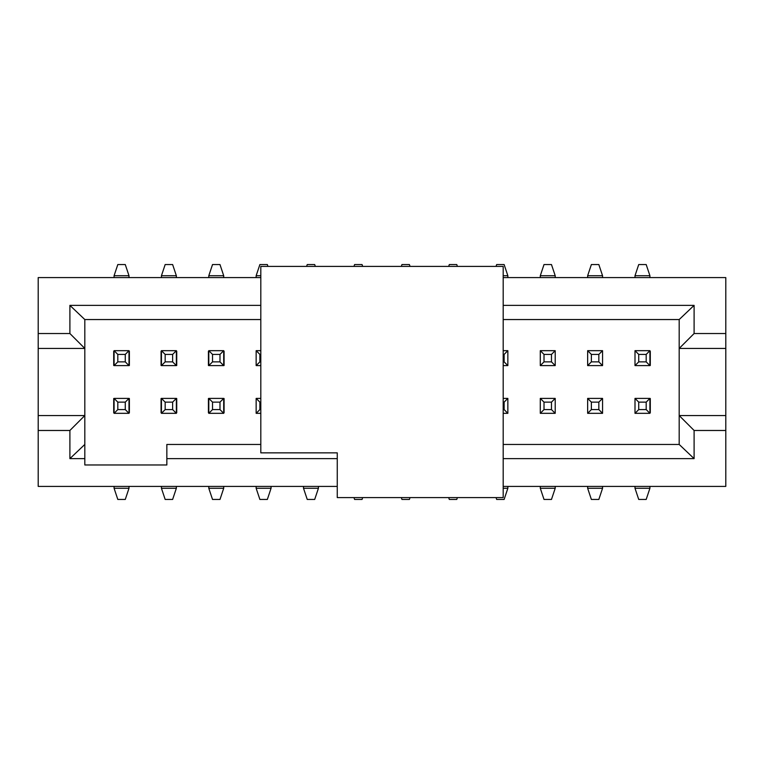 <?xml version="1.0" encoding="UTF-8"?>
<svg xmlns="http://www.w3.org/2000/svg" width="764" height="764" viewBox="0 0 764 764"><rect width="100%" height="100%" fill="white"/><g stroke="black" fill="none" stroke-linecap="round" stroke-linejoin="round"><path stroke-width="1.15" d="M496.046 266.407L496.667 264.545L504.125 264.545L507.85 275.728L507.85 277.59M507.85 275.728L503.189 275.728M540.291 277.59L540.291 275.728L544.016 264.545L551.474 264.545L555.208 275.728L540.291 275.728M555.208 277.59L555.208 275.728M507.85 486.41L507.85 488.272L504.125 499.455L496.667 499.455L496.046 497.593M540.291 488.272L555.208 488.272L551.474 499.455L544.016 499.455L540.291 488.272L540.291 486.41M503.189 488.272L507.85 488.272M555.208 488.272L555.208 486.41M208.801 277.59L208.801 275.728L212.526 264.545L219.984 264.545L223.709 275.728L223.709 277.59M256.15 277.59L256.15 275.728L259.884 264.545L267.343 264.545L267.963 266.407M318.426 486.41L318.426 488.272L314.692 499.455L307.243 499.455L303.509 488.272L303.509 486.41M271.067 486.41L271.067 488.272L267.343 499.455L259.884 499.455L256.15 488.272L256.15 486.41M223.709 486.41L223.709 488.272L219.984 499.455L212.526 499.455L208.801 488.272L208.801 486.41M176.36 486.41L176.36 488.272L172.626 499.455L165.167 499.455L161.443 488.272L161.443 486.41M129.001 486.41L129.001 488.272L125.267 499.455L117.809 499.455L114.084 488.272L114.084 486.41M114.084 277.59L114.084 275.728L117.809 264.545L125.267 264.545L129.001 275.728L129.001 277.59M161.443 277.59L161.443 275.728L165.167 264.545L172.626 264.545L176.36 275.728L176.36 277.59M587.65 277.59L587.65 275.728L591.374 264.545L598.833 264.545L602.557 275.728L602.557 277.59M634.999 277.59L634.999 275.728L638.733 264.545L646.191 264.545L649.916 275.728L649.916 277.59M649.916 486.41L649.916 488.272L646.191 499.455L638.733 499.455L634.999 488.272L634.999 486.41M602.557 486.41L602.557 488.272L598.833 499.455L591.374 499.455L587.65 488.272L587.65 486.41M223.709 275.728L208.801 275.728M260.81 275.728L256.15 275.728M306.612 266.407L307.243 264.545L314.692 264.545L315.322 266.407M353.971 266.407L354.591 264.545L362.05 264.545L362.671 266.407M401.329 266.407L401.95 264.545L409.408 264.545L410.029 266.407M448.688 266.407L449.308 264.545L456.767 264.545L457.388 266.407M457.388 497.593L456.767 499.455L449.308 499.455L448.688 497.593M410.029 497.593L409.408 499.455L401.95 499.455L401.329 497.593M362.671 497.593L362.05 499.455L354.591 499.455L353.971 497.593M303.509 488.272L318.426 488.272M256.15 488.272L271.067 488.272M208.801 488.272L223.709 488.272M161.443 488.272L176.36 488.272M114.084 488.272L129.001 488.272M129.001 275.728L114.084 275.728M176.36 275.728L161.443 275.728M602.557 275.728L587.65 275.728M649.916 275.728L634.999 275.728M634.999 488.272L649.916 488.272M587.65 488.272L602.557 488.272M503.189 277.59L725.8 277.59L725.8 486.41L503.189 486.41M337.258 486.41L38.2 486.41L38.2 277.59L260.81 277.59M725.8 430.476L694.104 430.476L694.104 458.629L503.189 458.629M337.258 458.629L166.848 458.629L166.848 464.97L84.814 464.97L84.814 458.629L69.896 458.629L69.896 430.476L38.2 430.476M69.896 430.476L84.814 415.559L38.2 415.559M84.814 458.629L84.814 348.441L38.2 348.441M69.896 333.524L69.896 305.371L84.814 319.543L84.814 348.441L69.896 333.524L38.2 333.524M69.896 305.371L260.81 305.371M503.189 305.371L694.104 305.371L694.104 333.524L725.8 333.524M694.104 333.524L679.186 348.441L725.8 348.441M503.189 319.543L679.186 319.543L679.186 415.559L725.8 415.559M694.104 458.629L679.186 444.457L679.186 415.559L694.104 430.476M208.801 413.324L208.801 398.407L223.709 398.407L223.709 413.324L208.801 413.324L212.526 409.59L212.526 402.131L208.801 398.407M208.801 365.593L208.801 350.676L223.709 350.676L223.709 365.593L208.801 365.593L212.526 361.869L212.526 354.41L208.801 350.676M114.084 413.324L117.809 409.59L117.809 402.131L114.084 398.407L129.001 398.407L129.001 413.324L114.084 413.324L114.084 398.407L129.183 398.407M114.084 365.593L114.084 350.676L129.001 350.676L129.001 365.593L114.084 365.593L117.809 361.869L117.809 354.41L114.084 350.676M176.36 350.676L172.626 354.41L172.626 361.869L176.36 365.593L161.443 365.593L161.443 350.676L176.36 350.676L176.36 365.593L161.252 365.593M161.443 413.324L161.443 398.407L176.36 398.407L176.36 413.324L161.443 413.324L165.167 409.59L165.167 402.131L161.443 398.407M256.15 413.324L256.15 398.407L260.81 398.407L256.15 398.407L259.884 402.131L259.884 409.59L256.15 413.324L260.81 413.324M260.81 361.869L259.884 361.869L256.15 365.593L260.81 365.593L256.15 365.593L256.15 350.676L260.81 350.676M503.189 350.676L507.85 350.676L507.85 365.593L503.189 365.593M503.189 398.407L507.85 398.407L507.85 413.324L503.189 413.324M650.107 365.593L634.999 365.593L634.999 350.676L649.916 350.676L649.916 365.593L634.999 365.593L638.733 361.869L638.733 354.41L634.999 350.676M587.65 365.593L587.65 350.676L602.557 350.676L602.557 365.593L587.65 365.593L591.374 361.869L591.374 354.41L587.65 350.676M634.999 413.324L638.733 409.59L638.733 402.131L634.999 398.407L649.916 398.407L649.916 413.324L634.999 413.324L634.999 398.407L650.107 398.407M602.557 398.407L602.557 413.324L587.65 413.324L587.65 398.407L602.557 398.407L598.833 402.131L598.833 409.59L602.557 413.324M540.291 365.593L540.291 350.676L555.208 350.676L555.208 365.593L540.291 365.593L544.016 361.869L544.016 354.41L540.291 350.676M540.291 413.324L540.291 398.407L555.208 398.407L555.208 413.324L540.291 413.324L544.016 409.59L544.016 402.131L540.291 398.407M129.374 412.761L129.374 398.55M113.712 398.502L113.712 412.761M129.374 365.45L129.374 351.239M113.712 351.239L113.712 365.45M161.07 398.55L161.07 412.761M176.732 412.761L176.732 398.55M161.07 351.239L161.07 365.45M176.732 365.498L176.732 351.239M256.15 398.598L256.15 412.761M256.15 351.239L256.15 365.402M224.081 365.45L224.081 351.239M208.419 351.239L208.419 365.45M224.081 412.761L224.081 398.55M208.419 398.55L208.419 412.761M507.85 365.402L507.85 351.239M507.85 412.761L507.85 398.598M602.557 412.761L602.557 398.598M587.65 398.598L587.65 412.761M650.288 412.761L650.288 398.55M634.999 398.598L634.999 412.761M602.557 365.402L602.557 351.239M587.65 351.239L587.65 365.402M650.288 365.45L650.288 351.239M634.999 351.239L634.999 365.402M540.291 398.598L540.291 412.761M555.208 412.761L555.208 398.598M540.291 351.239L540.291 365.402M555.208 365.402L555.208 351.239M679.186 444.457L503.189 444.457M260.81 444.457L166.848 444.457L166.848 458.629M84.814 444.457L69.896 458.629M84.814 319.543L260.81 319.543M679.186 319.543L694.104 305.371M223.9 365.593L208.61 365.593M129.183 365.593L113.893 365.593M208.61 398.407L223.9 398.407M161.252 398.407L176.541 398.407M223.709 398.407L219.984 402.131L219.984 409.59L223.709 413.324M223.709 350.676L219.984 354.41L219.984 361.869L223.709 365.593M129.001 398.407L125.267 402.131L125.267 409.59L129.001 413.324M129.001 350.676L125.267 354.41L125.267 361.869L129.001 365.593M161.443 365.593L165.167 361.869L165.167 354.41L161.443 350.676M176.36 398.407L172.626 402.131L172.626 409.59L176.36 413.324M259.884 361.869L259.884 354.41L256.15 350.676M507.85 350.676L504.125 354.41L504.125 361.869L507.85 365.593M507.85 398.407L504.125 402.131L504.125 409.59L507.85 413.324M649.916 350.676L646.191 354.41L646.191 361.869L649.916 365.593M602.557 350.676L598.833 354.41L598.833 361.869L602.557 365.593M649.916 398.407L646.191 402.131L646.191 409.59L649.916 413.324M587.65 413.324L591.374 409.59L591.374 402.131L587.65 398.407M555.208 350.676L551.474 354.41L551.474 361.869L555.208 365.593M555.208 398.407L551.474 402.131L551.474 409.59L555.208 413.324M219.984 409.59L212.526 409.59M219.984 402.131L212.526 402.131M219.984 361.869L212.526 361.869M219.984 354.41L212.526 354.41M117.809 402.131L125.267 402.131M117.809 409.59L125.267 409.59M125.267 361.869L117.809 361.869M125.267 354.41L117.809 354.41M172.626 361.869L165.167 361.869M172.626 354.41L165.167 354.41M172.626 409.59L165.167 409.59M172.626 402.131L165.167 402.131M260.81 409.59L259.884 409.59M260.81 402.131L259.884 402.131M260.81 354.41L259.884 354.41M504.125 361.869L503.189 361.869M504.125 354.41L503.189 354.41M504.125 409.59L503.189 409.59M504.125 402.131L503.189 402.131M646.191 361.869L638.733 361.869M646.191 354.41L638.733 354.41M598.833 361.869L591.374 361.869M598.833 354.41L591.374 354.41M638.733 402.131L646.191 402.131M638.733 409.59L646.191 409.59M591.374 402.131L598.833 402.131M591.374 409.59L598.833 409.59M551.474 361.869L544.016 361.869M551.474 354.41L544.016 354.41M551.474 409.59L544.016 409.59M551.474 402.131L544.016 402.131M503.189 266.407L503.189 497.593L337.258 497.593L337.258 452.851L260.81 452.851L260.81 266.407L503.189 266.407"/></g></svg>
